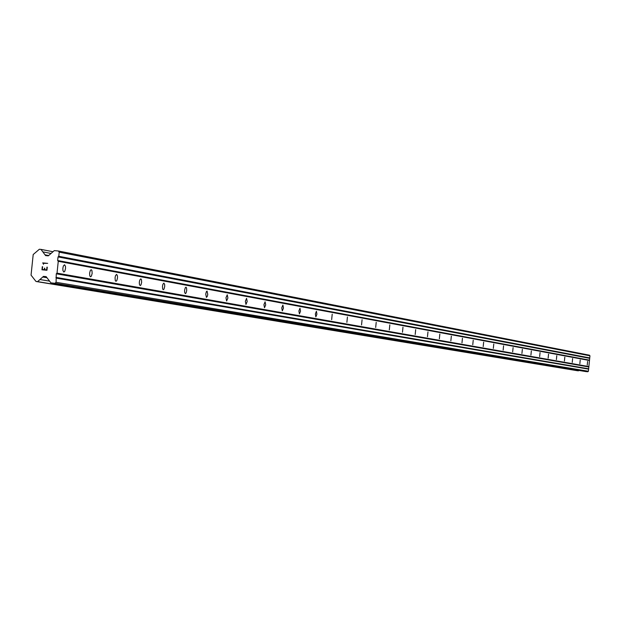 <?xml version="1.0" encoding="UTF-8"?>
<svg xmlns="http://www.w3.org/2000/svg" width="621" height="621" viewBox="0 0 621 621"><rect width="100%" height="100%" fill="white"/><g stroke="black" fill="none" stroke-linecap="round" stroke-linejoin="round"><path stroke-width="0.93" d="M587.249 365.101L587.629 361.337L587.249 365.101M579.843 363.782L580.224 359.97L579.843 363.782M572.236 362.431L572.624 358.565L572.236 362.431M564.419 361.042L564.815 357.129L564.419 361.042M556.393 359.613L556.789 355.647L556.393 359.613M548.133 358.146L548.545 354.125L548.133 358.146M539.649 356.64L540.06 352.557L539.649 356.64M530.916 355.088L531.335 350.943L530.916 355.088M521.927 353.489L522.354 349.289L521.927 353.489M512.674 351.843L513.109 347.581L512.674 351.843M503.15 350.151L503.584 345.819L503.15 350.151M493.322 348.404L493.773 344.011L493.322 348.404M483.2 346.603L483.65 342.14L483.2 346.603M472.76 344.748L473.218 340.215L472.76 344.748M461.977 342.831L462.443 338.228L461.977 342.831M450.854 340.851L451.327 336.171L450.854 340.851M439.358 338.81L439.839 334.051L439.358 338.81M427.473 336.698L427.97 331.862L427.473 336.698M415.193 334.509L415.69 329.596L415.193 334.509M402.478 332.251L402.975 327.244L402.478 332.251M389.313 329.914L389.833 324.822L389.313 329.914M375.682 327.484L376.21 322.307L375.682 327.484M361.546 324.977L362.082 319.699L361.546 324.977M346.883 322.369L347.426 316.989L346.883 322.369M331.661 319.66L332.204 314.179L331.661 319.66M315.848 316.85L315.352 313.939L316.407 311.261L316.92 314.179L315.848 316.85M299.415 313.931L298.887 310.958L299.997 308.233L300.517 311.206L299.415 313.931M282.314 310.888L281.763 307.861L282.897 305.074L283.463 308.117L282.314 310.888M264.515 307.721L263.933 304.624L265.105 301.79L265.703 304.895L264.515 307.721M245.963 304.43L245.349 301.263L246.568 298.367L247.197 301.542L245.963 304.43M226.618 300.983L225.966 297.754L227.247 294.804L227.891 298.041L226.618 300.983M206.42 297.397L205.737 294.082L206.358 291.684L207.072 291.078L207.748 294.393L207.336 296.318L206.42 297.397M185.314 293.648L184.623 292.297L184.6 290.255L185.244 287.795L185.982 287.181L186.564 288.004L186.704 290.574L186.059 293.027L185.314 293.648M163.245 289.72L162.64 288.889L162.485 286.25L162.927 284.232L163.905 283.106L164.658 284.496L164.689 286.584L164.022 289.091L163.245 289.72M140.144 285.613L139.376 284.193L139.337 282.058L139.795 279.993L140.82 278.845L141.479 279.706L141.642 282.408L140.951 284.977L140.144 285.613M115.925 281.305L115.25 280.428L115.071 277.665L115.545 275.553L116.639 274.381L117.447 275.84L117.485 278.029L116.771 280.653L115.925 281.305M90.511 276.787L89.804 275.887L89.61 273.054L90.363 270.36L91.248 269.693L91.955 270.601L92.149 273.434L91.396 276.128L90.511 276.787M63.816 272.045L62.923 270.508L62.861 268.202L63.373 265.99L64.545 264.763L65.469 266.308L65.523 268.614L64.747 271.361L63.816 272.045M50.914 282.889L585.634 371.544L587.8 371.754L588.405 371.257L589.95 355.81L589.461 355.204L58.312 250.985L59.212 252.149L58.778 256.279L58.032 256.931L57.66 260.517L58.258 261.301L57.023 273.139L56.278 273.791L56.076 282.291L54.951 283.269L50.914 282.889L46.14 276.64L43.447 276.384L37.617 281.624L36.002 281.468L31.05 275.142L33.2 254.525L39.364 249.246L40.97 249.394L45.612 255.604L48.298 255.852L54.275 250.612L58.312 250.985M36.002 281.468L577.6 370.753L578.951 370.434M42.329 269.467L44.332 269.654L42.337 269.467L42.616 266.727L42.329 269.467M44.332 269.654L44.487 268.156L44.332 269.654M44.821 268.187L44.665 269.685L44.821 268.187M44.665 269.685L46.66 269.871L44.665 269.685M46.66 269.871L46.948 267.131L46.668 269.871M42.282 266.688L41.964 269.793L42.282 266.688M47.281 267.162L46.963 270.259L41.956 269.786M47.685 263.358L42.686 262.893L43.307 263.793L42.686 262.893L47.685 263.358L43.291 263.312L43.501 264.336M588.871 366.569L57.023 273.139M589.476 360.498L58.258 261.301M588.475 366.902L56.278 273.791M588.289 368.742L55.906 277.385M588.615 369.146L56.503 278.161M588.405 371.257L56.076 282.291M587.8 371.754L54.951 283.269M46.319 276.873L43.447 276.384M46.971 277.727L42.865 277.028M49.579 281.134L40 279.535M578.469 370.838L37.617 281.624M53.002 251.73L40.97 249.394M51.038 253.453L42.88 251.878M48.671 255.534L45.17 254.866M589.95 355.81L59.212 252.149M589.74 357.929L58.778 256.279M589.337 358.263L58.032 256.931M589.158 360.095L57.66 260.517"/></g></svg>
